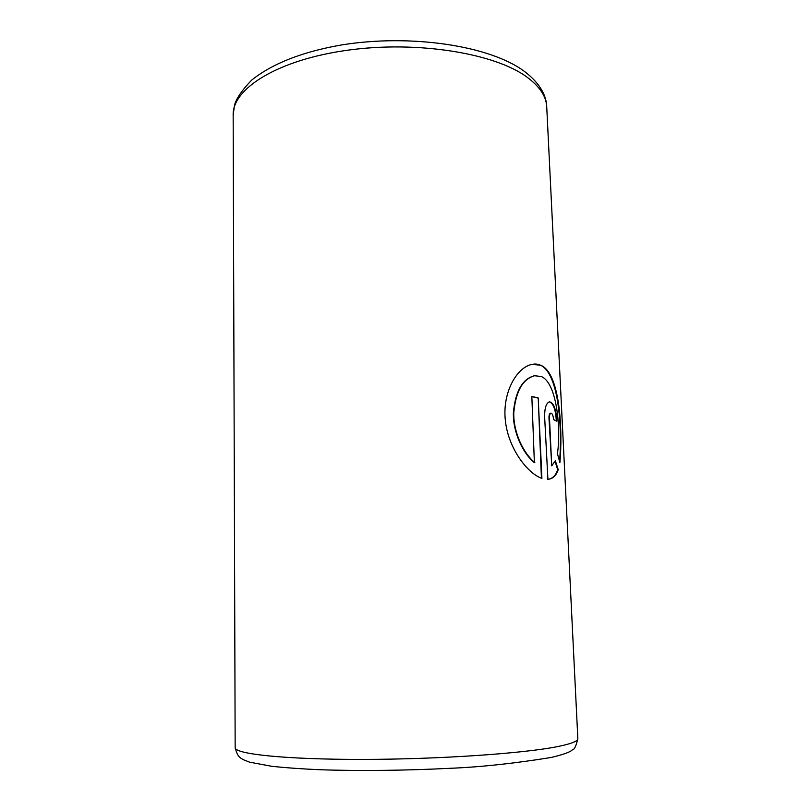 <?xml version="1.0" encoding="UTF-8"?>
<svg xmlns="http://www.w3.org/2000/svg" width="811" height="811" viewBox="0 0 811 811"><rect width="100%" height="100%" fill="white"/><g stroke="black" fill="none" stroke-linecap="round" stroke-linejoin="round"><path stroke-width="1.22" d="M534.834 462.594C523.703 453.673 513.393 432.821 513.758 413.052C515.654 391.561 522.588 379.122 534.571 375.736L541.241 376.507C557.269 382.853 560.989 430.073 557.431 453.673L559.894 462.605C562.641 433.49 560.746 373.354 540.724 365.234L532.148 364.372C517.306 366.896 502.313 391.855 505.304 419.956C507.929 448.057 527.515 473.583 541.91 478.358L538.21 397.937L531.844 396.447L534.378 462.655C523.277 453.744 512.998 432.881 513.363 413.113C515.259 391.632 522.183 379.193 534.135 375.807L534.348 375.777M555.363 460.739L551.744 465.828L549.473 418.03C549.432 415.1 549.939 413.468 550.983 413.134C552.372 413.498 553.234 415.648 553.558 419.591L556.873 421.193C556.153 409.362 553.731 402.905 549.625 401.81C546.29 402.834 544.627 407.73 544.617 416.519L547.912 479.291C552.747 478.936 556.184 475.722 558.221 469.66L555.363 460.739M550.73 413.204L550.476 413.184C549.442 413.519 548.935 415.151 548.976 418.081L551.744 465.828M556.336 420.899C555.636 409.636 553.315 403.28 549.382 401.85M547.618 479.321C552.332 478.895 555.697 475.682 557.704 469.701L558.221 469.66M557.704 469.701L555.069 461.398M559.57 461.327C562.449 427.732 559.002 358.35 531.925 364.413M541.424 478.176L538.21 397.937M531.854 396.62L537.744 398.008M577.837 738.598C576.094 746.15 574.269 749.871 572.373 749.769C570.691 751.929 563.594 754.504 551.074 757.494C513.708 763.526 479.93 767.135 449.74 768.311C405.987 770.551 358.715 771.068 320.487 769.751C302.513 768.99 286.212 767.824 271.594 766.263L249.595 762.168L243.178 759.643C239.792 757.464 237.441 756.785 235.16 747.57C234.217 753.966 284.306 759.491 361.787 759.41C439.156 759.36 524.981 753.389 558.485 746.404C571.583 743.697 578.03 741.092 577.837 738.598L546.726 106.788C546.259 96.479 539.791 86.665 527.302 77.349C495.328 53.323 417.239 40.438 347.513 50.221C277.666 59.862 232.281 88.723 233.162 115L234.531 105.065C236.467 98.273 242.175 89.96 251.674 80.107C272.567 63.44 302.584 51.711 341.715 44.919C410.609 33.758 489.814 45.548 524.382 71.378C541.282 84.091 546.553 97.198 546.726 106.788M235.16 747.57L233.162 115M550.476 413.184L550.983 413.134"/></g></svg>
